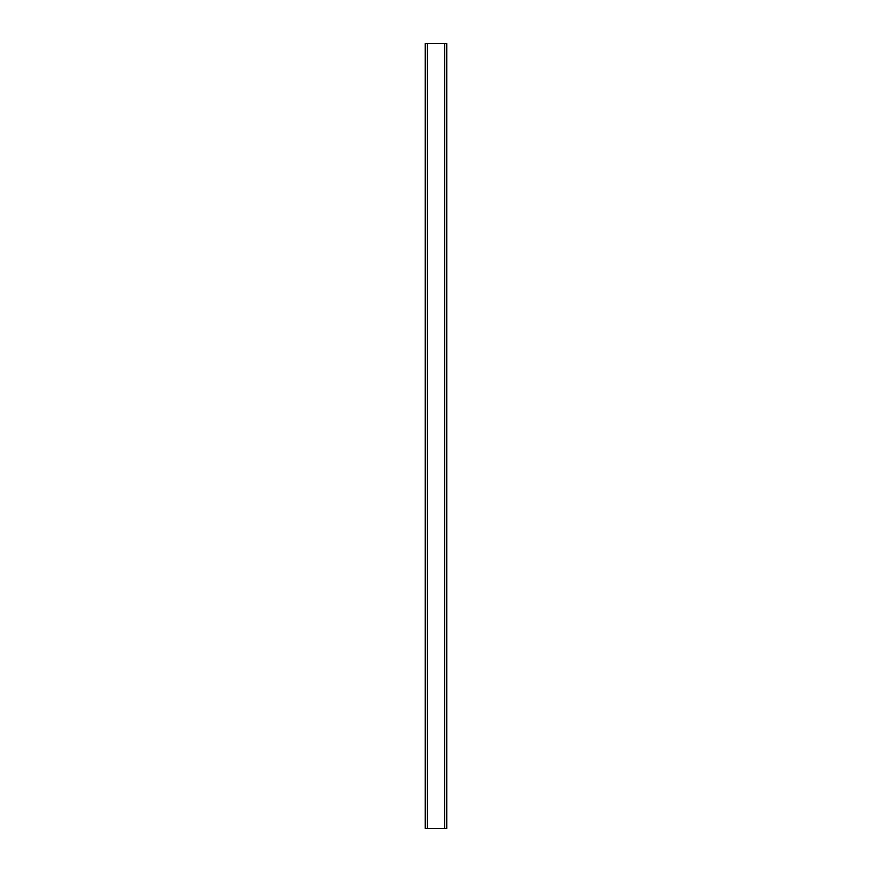 <?xml version="1.0" encoding="UTF-8"?>
<svg xmlns="http://www.w3.org/2000/svg" width="872" height="872" viewBox="0 0 872 872"><rect width="100%" height="100%" fill="white"/><g stroke="black" fill="none" stroke-linecap="round" stroke-linejoin="round"><path stroke-width="1.31" d="M446.42 43.6L425.242 43.6L425.242 828.4L446.758 828.4L446.758 43.6L446.42 828.4M446.649 43.6L446.628 828.4L446.649 43.6M425.351 828.4L425.351 43.6L425.373 828.4M427.324 43.6L427.324 828.4M427.487 43.6L427.487 828.4M427.618 43.6L427.618 828.4M444.382 43.6L444.382 828.4M444.513 43.6L444.513 828.4M444.676 43.6L444.676 828.4M425.58 43.6L425.58 828.4"/></g></svg>

